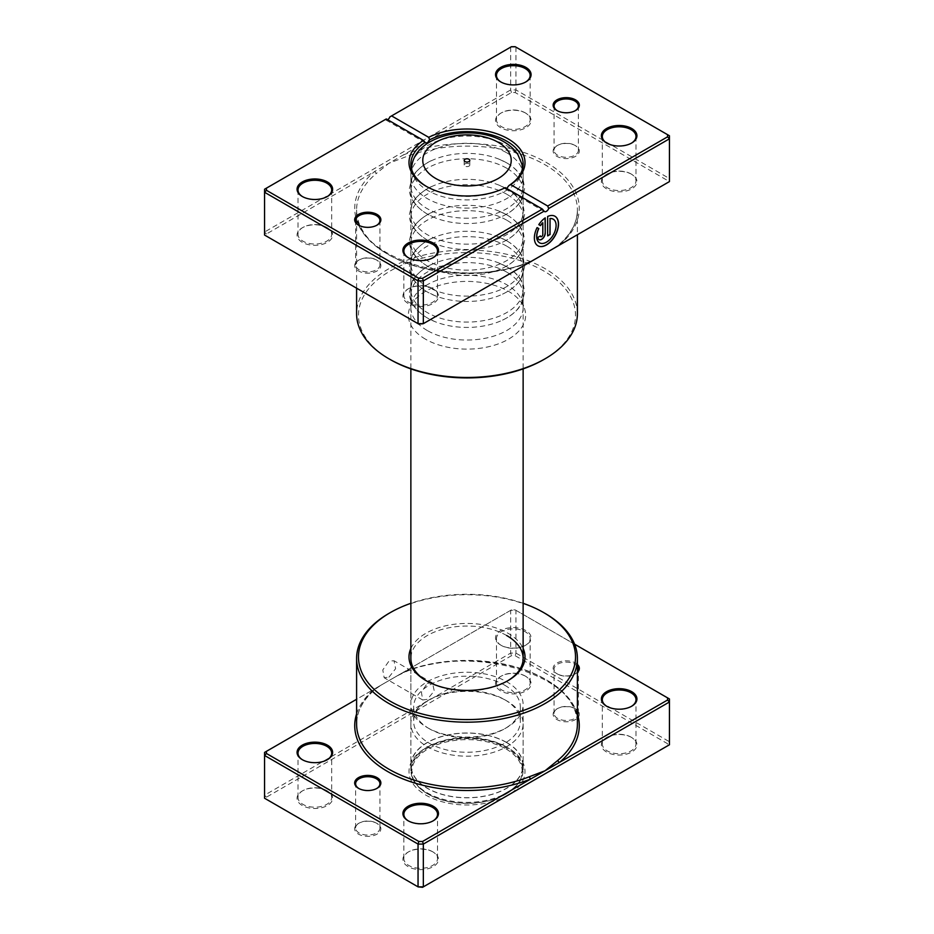 <?xml version="1.0" encoding="UTF-8"?>
<svg xmlns="http://www.w3.org/2000/svg" width="934" height="934" viewBox="0 0 934 934"><rect width="100%" height="100%" fill="white"/><g stroke="black" fill="none" stroke-linecap="round" stroke-linejoin="round"><path stroke-width="0.7" stroke-dasharray="4.67 3.5" d="M358.854 788.506A12.165 7.017 0 0 0 359.17 788.693L358.504 788.319L359.17 788.693A12.165 7.017 0 0 0 376.367 788.693A12.165 7.017 0 0 0 376.694 788.506M376.367 823.076L377.032 823.449A13.099 7.565 0 0 0 358.504 823.449A13.099 7.565 0 0 0 358.504 834.144A13.099 7.565 0 0 0 377.032 834.144A13.099 7.565 0 0 0 377.032 823.449L376.367 823.076A12.165 7.017 180 0 1 379.928 828.038A12.165 7.017 180 0 1 372.421 834.517A12.165 7.017 180 0 1 359.17 833A12.165 7.017 180 0 1 355.609 828.038A12.165 7.017 180 0 1 359.17 823.076A12.165 7.017 180 0 1 376.367 823.076M577.399 666.362A12.165 7.017 0 0 0 574.83 664.191A12.165 7.017 0 0 0 561.579 662.661A12.165 7.017 0 0 0 554.072 669.153A12.165 7.017 0 0 0 557.633 674.114L556.968 673.729A13.099 7.565 180 0 1 556.968 663.035A13.099 7.565 180 0 1 575.496 663.035A13.099 7.565 180 0 1 577.399 664.436M577.399 672.34A13.099 7.565 180 0 1 575.496 673.729A13.099 7.565 180 0 1 556.968 673.729L557.633 674.114A12.165 7.017 0 0 0 574.83 674.114A12.165 7.017 0 0 0 577.399 671.931M574.83 708.486L575.496 708.871A13.099 7.565 0 0 0 556.968 708.871A13.099 7.565 0 0 0 556.968 719.565A13.099 7.565 0 0 0 575.496 719.565A13.099 7.565 0 0 0 575.496 708.871L574.83 708.486A12.165 7.017 180 0 1 578.391 713.459A12.165 7.017 180 0 1 570.884 719.939A12.165 7.017 180 0 1 557.633 718.421A12.165 7.017 180 0 1 554.072 713.459A12.165 7.017 180 0 1 557.633 708.486A12.165 7.017 180 0 1 574.83 708.486M388.941 677.173L395.619 668.674L394.008 660.735L388.941 661.132L382.788 669.935L384.178 677.745L388.941 677.173M427.305 683.279L432.524 682.976L434.252 690.973L427.305 699.321L422.705 699.986L421.409 692.246L427.305 683.279M606.925 706.384A16.835 9.725 0 0 0 607.24 706.583L606.586 706.197L607.24 706.583A16.835 9.725 0 0 0 631.057 706.583A16.835 9.725 0 0 0 631.384 706.384M501.395 645.476L500.741 645.09A17.781 10.262 180 0 1 500.741 630.578A17.781 10.262 180 0 1 525.877 630.578A17.781 10.262 180 0 1 525.877 645.09A17.781 10.262 180 0 1 500.741 645.09L501.395 645.476A16.835 9.725 0 0 0 525.212 645.476A16.835 9.725 0 0 0 530.15 638.599A16.835 9.725 0 0 0 525.212 631.723A16.835 9.725 0 0 0 506.858 629.609A16.835 9.725 0 0 0 496.468 638.599A16.835 9.725 0 0 0 501.395 645.476M408.462 820.974A16.835 9.725 0 0 0 408.788 821.161L408.123 820.776L408.788 821.161A16.835 9.725 0 0 0 432.605 821.161A16.835 9.725 0 0 0 432.921 820.974M302.616 759.856A16.835 9.725 0 0 0 302.943 760.054L302.277 759.669L302.943 760.054A16.835 9.725 0 0 0 326.76 760.054A16.835 9.725 0 0 0 327.075 759.856M432.605 851.715L433.259 852.1A17.781 10.262 0 0 0 408.123 852.1A17.781 10.262 0 0 0 408.123 866.612A17.781 10.262 0 0 0 433.259 866.612A17.781 10.262 0 0 0 433.259 852.1L432.605 851.715A16.835 9.725 180 0 1 437.532 858.591A16.835 9.725 180 0 1 427.142 867.569A16.835 9.725 180 0 1 408.788 865.468A16.835 9.725 180 0 1 403.85 858.591A16.835 9.725 180 0 1 408.788 851.715A16.835 9.725 180 0 1 432.605 851.715M631.057 737.136L631.723 737.521A17.781 10.262 0 0 0 606.586 737.521A17.781 10.262 0 0 0 606.586 752.033A17.781 10.262 0 0 0 631.723 752.033A17.781 10.262 0 0 0 631.723 737.521L631.057 737.136A16.835 9.725 180 0 1 635.996 744.013A16.835 9.725 180 0 1 625.593 752.991A16.835 9.725 180 0 1 607.24 750.889A16.835 9.725 180 0 1 602.313 744.013A16.835 9.725 180 0 1 607.24 737.136A16.835 9.725 180 0 1 631.057 737.136M525.212 676.029L525.877 676.403A17.781 10.262 0 0 0 500.741 676.403A17.781 10.262 0 0 0 500.741 690.926A17.781 10.262 0 0 0 525.877 690.926A17.781 10.262 0 0 0 525.877 676.403L525.212 676.029A16.835 9.725 180 0 1 530.15 682.906A16.835 9.725 180 0 1 519.748 691.884A16.835 9.725 180 0 1 501.395 689.771A16.835 9.725 180 0 1 496.468 682.906A16.835 9.725 180 0 1 501.395 676.029A16.835 9.725 180 0 1 525.212 676.029M326.76 790.608L327.414 790.993A17.781 10.262 0 0 0 302.277 790.993A17.781 10.262 0 0 0 302.277 805.505A17.781 10.262 0 0 0 327.414 805.505A17.781 10.262 0 0 0 327.414 790.993L326.76 790.608A16.835 9.725 180 0 1 331.687 797.484A16.835 9.725 180 0 1 321.296 806.462A16.835 9.725 180 0 1 302.943 804.361A16.835 9.725 180 0 1 298.004 797.484A16.835 9.725 180 0 1 302.943 790.608A16.835 9.725 180 0 1 326.76 790.608M426.651 680.991A56.133 32.41 0 0 0 427.305 681.376L425.986 680.606L427.305 681.376A56.133 32.41 0 0 0 506.695 681.376A56.133 32.41 0 0 0 507.349 680.991M410.867 648.488A58.001 33.484 180 0 1 451.787 624.612A58.001 33.484 180 0 1 508.014 633.252A58.001 33.484 180 0 1 523.133 648.488M506.695 635.54A56.133 32.41 0 0 0 445.518 628.512A56.133 32.41 0 0 0 410.867 658.458L410.867 704.668A56.133 32.41 180 0 1 445.518 674.733A56.133 32.41 180 0 1 506.695 681.75A56.133 32.41 180 0 1 523.133 704.668A56.133 32.41 180 0 1 506.695 727.586A56.133 32.41 180 0 1 427.305 727.586L427.305 727.586A56.133 32.41 180 0 1 410.867 704.668M506.695 747.06L508.014 747.83A58.001 33.484 0 0 0 425.986 747.83A58.001 33.484 0 0 0 425.986 795.184A58.001 33.484 0 0 0 508.014 795.184A58.001 33.484 0 0 0 508.014 747.83L506.695 747.072A56.133 32.41 180 0 1 506.695 747.072A56.133 32.41 180 0 1 523.133 769.978A56.133 32.41 180 0 1 488.482 799.924A56.133 32.41 180 0 1 427.305 792.896A56.133 32.41 180 0 1 410.867 769.978A56.133 32.41 180 0 1 427.305 747.072A56.133 32.41 180 0 1 506.695 747.06M574.597 644.191L515.183 609.89L511.435 609.89L403.371 672.282A1.868 0.864 -111.7 0 0 404.06 672.492A1.868 0.864 -111.7 0 0 404.434 671.639L356.601 699.274M266.447 797.169L264.567 795.184L264.567 752.407L510.664 610.334L515.953 610.334L669.433 698.947L669.433 741.724L515.953 653.111L510.664 653.111L264.567 795.184L264.567 798.243L266.447 799.329L266.447 797.169L511.435 655.715L515.183 655.715L667.553 743.697L667.553 745.857L422.565 887.3M515.183 609.89L515.953 610.334L515.953 653.111L515.183 655.715M511.435 609.89L510.664 610.334L510.664 653.111L511.435 655.715M667.553 745.857L669.433 744.772L669.433 741.724L667.553 743.697M418.817 887.3L266.447 799.329M388.941 613.393A110.399 63.734 180 0 1 545.059 613.393M577.399 713.891A112.267 64.82 180 0 0 403.371 672.282L376.052 688.031A110.399 63.734 0 0 0 356.601 724.154C356.706 711.428 363.069 699.659 375.713 688.848L375.713 688.848A1.868 1.261 -130 0 0 376.052 688.031M523.133 603.306A108.519 62.66 0 0 0 410.867 603.306M404.434 671.639A110.399 63.734 0 0 1 545.059 679.076A110.399 63.734 0 0 1 577.399 724.154C582.104 676.216 472.335 642.242 404.06 672.492L396.775 676.088M356.601 713.891A112.267 64.82 180 0 1 374.511 688.942A1.868 1.261 -130 0 0 375.713 688.848L381.107 685.136M468.985 163.847A2.802 1.623 0 0 0 465.926 163.497A2.802 1.623 0 0 0 464.198 164.991A2.802 1.623 0 0 0 465.015 166.135A2.802 1.623 0 0 0 468.074 166.486A2.802 1.623 0 0 0 469.802 164.991A2.802 1.623 0 0 0 468.985 163.847M506.03 748.975A55.199 31.873 180 0 1 506.03 794.04A55.199 31.873 180 0 1 427.97 794.04L427.445 793.737A55.947 32.305 180 0 1 411.053 770.9A55.947 32.305 180 0 1 445.588 741.059A55.947 32.305 180 0 1 506.555 748.064A55.947 32.305 180 0 1 522.947 770.9A55.947 32.305 180 0 1 506.555 793.737A55.947 32.305 180 0 1 427.445 793.737L427.97 794.04A55.199 31.873 180 0 1 427.97 748.975A55.199 31.873 180 0 1 506.03 748.975M506.555 742.553A55.947 32.305 180 0 1 522.947 765.401A55.947 32.305 180 0 1 488.412 795.243A55.947 32.305 180 0 1 427.445 788.238A55.947 32.305 180 0 1 411.053 765.401A55.947 32.305 180 0 1 445.588 735.56A55.947 32.305 180 0 1 506.555 742.553M504.71 685.194A53.331 30.787 180 0 1 520.331 706.956A53.331 30.787 180 0 1 504.71 728.73A53.331 30.787 180 0 1 429.29 728.73L427.305 727.586L429.29 728.73A53.331 30.787 180 0 1 413.669 706.956A53.331 30.787 180 0 1 446.592 678.516A53.331 30.787 180 0 1 504.71 685.194M504.71 699.706L504.71 699.706A53.331 30.787 180 0 1 520.331 721.48A53.331 30.787 180 0 1 487.408 749.92A53.331 30.787 180 0 1 429.29 743.242A53.331 30.787 180 0 1 413.669 721.48A53.331 30.787 180 0 1 429.29 699.706A53.331 30.787 180 0 1 504.71 699.706L506.695 700.85A56.133 32.41 180 0 1 523.133 723.768A56.133 32.41 180 0 1 488.482 753.703A56.133 32.41 180 0 1 427.305 746.686A56.133 32.41 180 0 1 410.867 723.768A56.133 32.41 180 0 1 427.305 700.85A56.133 32.41 180 0 1 506.695 700.85L504.71 699.706M506.695 742.483A56.133 32.41 180 0 1 523.133 765.401A56.133 32.41 180 0 1 488.482 795.336A56.133 32.41 180 0 1 427.305 788.319A56.133 32.41 180 0 1 410.867 765.401A56.133 32.41 180 0 1 445.518 735.455A56.133 32.41 180 0 1 506.695 742.483M574.83 145.307L575.496 145.681A13.099 7.565 -0 0 0 556.968 145.681A13.099 7.565 -0 0 0 556.968 156.375A13.099 7.565 -0 0 0 575.496 156.375A13.099 7.565 -0 0 0 575.496 145.681L574.83 145.307A12.165 7.017 180 0 1 578.391 150.269A12.165 7.017 180 0 1 570.884 156.76A12.165 7.017 180 0 1 557.633 155.231A12.165 7.017 180 0 1 554.072 150.269A12.165 7.017 180 0 1 557.633 145.307A12.165 7.017 180 0 1 574.83 145.307M557.306 110.737A12.165 7.017 -0 0 0 557.633 110.924L556.968 110.551L557.633 110.924A12.165 7.017 -0 0 0 574.83 110.924A12.165 7.017 -0 0 0 575.146 110.737M376.367 259.885L377.032 260.271A13.099 7.565 -0 0 0 358.504 260.271A13.099 7.565 -0 0 0 358.504 270.965A13.099 7.565 -0 0 0 377.032 270.965A13.099 7.565 -0 0 0 377.032 260.271L376.367 259.885A12.165 7.017 180 0 1 379.928 264.847A12.165 7.017 180 0 1 372.421 271.339A12.165 7.017 180 0 1 359.17 269.809A12.165 7.017 180 0 1 355.609 264.847A12.165 7.017 180 0 1 359.17 259.885A12.165 7.017 180 0 1 376.367 259.885M358.854 225.316A12.165 7.017 -0 0 0 359.17 225.514L358.504 225.129L359.17 225.514A12.165 7.017 -0 0 0 376.367 225.514A12.165 7.017 -0 0 0 376.694 225.316M425.53 339.205A58.644 33.858 180 0 1 409.419 308.85A58.644 33.858 180 0 1 449.814 282.897A58.644 33.858 180 0 1 508.47 291.326A58.644 33.858 180 0 1 524.581 308.85A58.644 33.858 180 0 1 494.495 345.171A58.644 33.858 180 0 1 425.53 339.205M427.305 330.543A56.133 32.41 180 0 1 410.867 307.625A56.133 32.41 180 0 1 411.882 301.484A56.133 32.41 180 0 1 450.55 276.639A56.133 32.41 180 0 1 506.695 284.707A56.133 32.41 180 0 1 522.118 301.484A56.133 32.41 180 0 1 523.133 307.625A56.133 32.41 180 0 1 488.482 337.571A56.133 32.41 180 0 1 427.305 330.543M418.817 324.11L266.447 236.139L266.447 233.979L374.511 171.587A1.868 1.261 50 0 1 376.052 173.724L388.941 163.252L511.435 92.536L515.183 92.536L667.553 180.507L667.553 182.667L559.489 245.058A1.868 1.261 -130 0 0 558.287 245.152L558.287 245.152A1.868 1.261 -130 0 0 557.948 245.946M553.197 219.175A13.648 7.881 -60 0 1 555.205 230.138A13.648 7.881 -60 0 1 546.308 242.104A13.648 7.881 -60 0 1 539.548 242.817M554.901 216.221A17.057 9.854 120 0 0 554.843 216.174A17.057 9.854 120 0 0 547.511 216.396L547.651 216.478M542.689 222.712L542.689 234.434A1.705 0.981 -60 0 1 541.486 236.524A1.705 0.981 -60 0 1 540.704 236.641M506.695 266.762A56.133 32.41 -0 0 0 499.351 263.19A56.133 32.41 -0 0 0 434.649 263.19A56.133 32.41 -0 0 0 410.867 289.68A56.133 32.41 -0 0 0 427.305 312.586A56.133 32.41 -0 0 0 488.482 319.615A56.133 32.41 -0 0 0 523.133 289.68A56.133 32.41 -0 0 0 506.695 266.762M506.695 272.109A56.133 32.41 -0 0 0 445.518 265.081A56.133 32.41 -0 0 0 410.867 295.027A56.133 32.41 -0 0 0 427.305 317.934A56.133 32.41 -0 0 0 434.649 321.506A56.133 32.41 -0 0 0 499.351 321.506A56.133 32.41 -0 0 0 523.133 295.027A56.133 32.41 -0 0 0 506.695 272.109M506.695 240.785A56.133 32.41 -0 0 0 499.351 237.213A56.133 32.41 -0 0 0 434.649 237.213A56.133 32.41 -0 0 0 410.867 263.703A56.133 32.41 -0 0 0 427.305 286.621A56.133 32.41 -0 0 0 488.482 293.65A56.133 32.41 -0 0 0 523.133 263.703A56.133 32.41 -0 0 0 506.695 240.785M506.695 246.132A56.133 32.41 -0 0 0 445.518 239.116A56.133 32.41 -0 0 0 410.867 269.05A56.133 32.41 -0 0 0 427.305 291.968A56.133 32.41 -0 0 0 434.649 295.541A56.133 32.41 -0 0 0 499.351 295.541A56.133 32.41 -0 0 0 523.133 269.05A56.133 32.41 -0 0 0 506.695 246.132M506.695 214.82A56.133 32.41 -0 0 0 499.351 211.247A56.133 32.41 -0 0 0 434.649 211.247A56.133 32.41 -0 0 0 410.867 237.738A56.133 32.41 -0 0 0 427.305 260.644A56.133 32.41 -0 0 0 488.482 267.673A56.133 32.41 -0 0 0 523.133 237.738A56.133 32.41 -0 0 0 506.695 214.82M506.695 220.167A56.133 32.41 -0 0 0 445.518 213.139A56.133 32.41 -0 0 0 410.867 243.085A56.133 32.41 -0 0 0 427.305 265.992A56.133 32.41 -0 0 0 434.649 269.564A56.133 32.41 -0 0 0 499.351 269.564A56.133 32.41 -0 0 0 523.133 243.085A56.133 32.41 -0 0 0 506.695 220.167M506.695 188.843A56.133 32.41 -0 0 0 499.351 185.271A56.133 32.41 -0 0 0 434.649 185.271A56.133 32.41 -0 0 0 410.867 211.761A56.133 32.41 -0 0 0 427.305 234.679A56.133 32.41 -0 0 0 488.482 241.696A56.133 32.41 -0 0 0 523.133 211.761A56.133 32.41 -0 0 0 506.695 188.843M506.695 194.19A56.133 32.41 -0 0 0 445.518 187.162A56.133 32.41 -0 0 0 410.867 217.108A56.133 32.41 -0 0 0 427.305 240.026A56.133 32.41 -0 0 0 434.649 243.599A56.133 32.41 -0 0 0 499.351 243.599A56.133 32.41 -0 0 0 523.133 217.108A56.133 32.41 -0 0 0 506.695 194.19M432.605 288.524L433.259 288.91A17.781 10.262 -0 0 0 408.123 288.91A17.781 10.262 -0 0 0 408.123 303.422A17.781 10.262 -0 0 0 433.259 303.422A17.781 10.262 -0 0 0 433.259 288.91L432.605 288.524A16.835 9.725 180 0 1 437.532 295.401A16.835 9.725 180 0 1 427.142 304.391A16.835 9.725 180 0 1 408.788 302.277A16.835 9.725 180 0 1 403.85 295.401A16.835 9.725 180 0 1 408.788 288.524A16.835 9.725 180 0 1 432.605 288.524M326.76 227.417L327.414 227.803A17.781 10.262 -0 0 0 302.277 227.803A17.781 10.262 -0 0 0 302.277 242.315A17.781 10.262 -0 0 0 327.414 242.315A17.781 10.262 -0 0 0 327.414 227.803L326.76 227.417A16.835 9.725 180 0 1 331.687 234.294A16.835 9.725 180 0 1 321.296 243.272A16.835 9.725 180 0 1 302.943 241.17A16.835 9.725 180 0 1 298.004 234.294A16.835 9.725 180 0 1 302.943 227.417A16.835 9.725 180 0 1 326.76 227.417M631.057 173.946L631.723 174.331A17.781 10.262 -0 0 0 606.586 174.331A17.781 10.262 -0 0 0 606.586 188.843A17.781 10.262 -0 0 0 631.723 188.843A17.781 10.262 -0 0 0 631.723 174.331L631.057 173.946A16.835 9.725 180 0 1 635.996 180.822A16.835 9.725 180 0 1 625.593 189.812A16.835 9.725 180 0 1 607.24 187.699A16.835 9.725 180 0 1 602.313 180.822A16.835 9.725 180 0 1 607.24 173.946A16.835 9.725 180 0 1 631.057 173.946M525.212 112.839L525.877 113.224A17.781 10.262 -0 0 0 500.741 113.224A17.781 10.262 -0 0 0 500.741 127.736A17.781 10.262 -0 0 0 525.877 127.736A17.781 10.262 -0 0 0 525.877 113.224L525.212 112.839A16.835 9.725 180 0 1 530.15 119.715A16.835 9.725 180 0 1 519.748 128.694A16.835 9.725 180 0 1 501.395 126.592A16.835 9.725 180 0 1 496.468 119.715A16.835 9.725 180 0 1 501.395 112.839A16.835 9.725 180 0 1 525.212 112.839M606.925 143.206A16.835 9.725 -0 0 0 607.24 143.392L606.586 143.007L607.24 143.392A16.835 9.725 -0 0 0 631.057 143.392A16.835 9.725 -0 0 0 631.384 143.206M408.462 257.784A16.835 9.725 -0 0 0 408.788 257.971L408.123 257.597L408.788 257.971A16.835 9.725 -0 0 0 432.605 257.971A16.835 9.725 -0 0 0 432.921 257.784M302.616 196.677A16.835 9.725 -0 0 0 302.943 196.864L302.277 196.479L302.943 196.864A16.835 9.725 -0 0 0 326.76 196.864A16.835 9.725 -0 0 0 327.075 196.677M501.079 82.099A16.835 9.725 -0 0 0 501.395 82.285L500.741 81.9L501.395 82.285A16.835 9.725 -0 0 0 525.212 82.285A16.835 9.725 -0 0 0 525.538 82.099M506.695 162.878A56.133 32.41 -0 0 0 499.351 159.305A56.133 32.41 -0 0 0 434.649 159.305A56.133 32.41 -0 0 0 410.867 185.784A56.133 32.41 -0 0 0 427.305 208.702A56.133 32.41 -0 0 0 488.482 215.731A56.133 32.41 -0 0 0 523.133 185.784A56.133 32.41 -0 0 0 506.695 162.878M506.695 168.225A56.133 32.41 -0 0 0 445.518 161.197A56.133 32.41 -0 0 0 410.867 191.131A56.133 32.41 -0 0 0 427.305 214.049A56.133 32.41 -0 0 0 434.649 217.622A56.133 32.41 -0 0 0 499.351 217.622A56.133 32.41 -0 0 0 523.133 191.131A56.133 32.41 -0 0 0 506.695 168.225M390.26 359.567A108.519 62.66 180 0 1 390.26 270.965A108.519 62.66 180 0 1 543.74 270.965A108.519 62.66 180 0 1 543.74 359.567M577.399 313.742A110.399 63.734 -0 0 0 545.059 268.665A110.399 63.734 -0 0 0 424.748 254.854A110.399 63.734 -0 0 0 356.601 313.742M426.651 186.555A56.133 32.41 -0 0 0 427.305 186.928A56.133 32.41 -0 0 0 504.337 188.224L505.282 187.652M427.305 186.94L425.986 186.17L427.305 186.928A56.133 32.41 -0 0 0 427.305 186.94M504.337 188.224L506.695 188.458M667.553 182.667L669.433 181.593L669.433 178.534L515.953 89.921L510.664 89.921L264.567 232.006L264.567 189.228L386.291 118.945M266.447 233.979L264.567 232.006L264.567 235.053L266.447 236.139M387.622 119.715A3.748 2.16 -60 0 1 385.742 119.902A3.748 2.16 -60 0 1 385.322 119.505M389.91 116.867L510.664 47.144L515.953 47.144L669.433 135.757L669.433 178.534L667.553 180.507M511.435 92.536L510.664 89.921L510.664 47.144L511.435 46.7M515.183 92.536L515.953 89.921L515.953 47.144L515.183 46.7M356.134 218.509A112.267 64.82 -0 0 0 530.629 261.718L422.565 324.11M355.702 216.84A112.267 64.82 -0 0 1 374.511 171.587L388.941 163.252L404.434 157.344A110.399 63.734 180 0 1 545.059 164.781A110.399 63.734 180 0 1 577.399 209.846A110.399 63.734 180 0 1 558.053 245.887M540.272 235.835L537.996 237.306M537.867 237.224A5.114 2.954 120 0 0 538.918 239.571A5.114 2.954 120 0 0 538.988 239.606M545.106 217.785A17.057 9.854 120 0 0 538.673 224.58L538.801 224.65M538.673 224.58L540.517 225.643M536.968 227.534L536.968 227.534A17.057 9.854 120 0 0 537.774 245.735A17.057 9.854 120 0 0 537.844 245.77M547.511 216.396L547.651 235.905M559.489 245.058A112.267 64.82 -0 0 0 546.378 162.493A112.267 64.82 -0 0 0 403.371 154.927A1.868 0.864 68.3 0 1 404.434 157.344M530.629 261.718A1.868 0.864 -111.7 0 0 529.94 261.508L529.94 261.508A1.868 0.864 -111.7 0 0 529.566 262.337M412.127 164.045A55.293 31.919 180 0 1 449.044 137.8A55.293 31.919 180 0 1 506.1 145.424A55.293 31.919 180 0 1 521.872 164.045M522.199 169.918A55.293 31.919 180 0 1 486.614 197.845A55.293 31.919 180 0 1 427.9 190.571A55.293 31.919 180 0 1 411.801 169.918M506.695 152.767A56.133 32.41 180 0 1 523.133 175.58A56.133 32.41 180 0 1 523.133 175.685A56.133 32.41 180 0 1 488.482 205.632A56.133 32.41 180 0 1 427.305 198.603A56.133 32.41 180 0 1 410.867 175.685A56.133 32.41 180 0 1 410.867 175.58A56.133 32.41 180 0 1 445.6 145.727A56.133 32.41 180 0 1 506.695 152.767M529.426 262.419A110.399 63.734 180 0 1 388.941 254.924A110.399 63.734 180 0 1 356.601 209.846A110.399 63.734 180 0 1 376.052 173.724M359.17 823.076L358.504 823.449M355.609 828.038L355.609 783.731M557.633 708.486L556.968 708.871M554.072 713.459L554.072 669.153M432.524 682.976L394.008 660.735M408.788 851.715L408.123 852.1M607.24 737.136L606.586 737.521M501.395 676.029L500.741 676.403M302.943 790.608L302.277 790.993M427.305 747.072L425.986 747.83M602.313 744.013L602.313 699.706M496.468 682.906L496.468 638.599M403.85 858.591L403.85 814.285M298.004 797.484L298.004 753.178M410.867 769.978L410.867 658.458M523.133 769.978L523.133 704.668M331.687 797.484L331.687 753.178M437.532 858.591L437.532 814.285M530.15 682.906L530.15 638.599M635.996 744.013L635.996 699.706M506.695 681.376L508.014 680.606M326.76 760.054L327.414 759.669M432.605 821.161L433.259 820.776M525.212 645.476L525.877 645.09M631.057 706.583L631.723 706.197M422.705 699.986L384.178 677.745M578.391 713.459L578.391 669.153M574.83 674.114L575.496 673.729M379.928 828.038L379.928 783.731M376.367 788.693L377.032 788.319M464.198 164.991L464.198 160.415M522.631 168.365L523.133 175.58M522.947 765.401L522.947 770.9M523.133 175.685L523.133 368.883M504.71 728.73L506.695 727.586M520.331 706.956L520.331 721.48M523.133 723.768L523.133 765.401M410.867 723.768L410.867 765.401M429.29 699.706L427.305 700.85M413.669 706.956L413.669 721.48M410.867 175.685L410.867 368.883M411.053 765.401L411.053 770.9M411.369 168.365L410.867 175.58M469.802 164.991L469.802 160.415M557.633 145.307L556.968 145.681M554.072 105.962L554.072 150.269M359.17 259.885L358.504 260.271M355.609 220.541L355.609 264.847M411.882 301.484L409.419 308.85M552.893 248.864L558.287 245.152C570.931 234.341 577.294 222.572 577.399 209.846L577.399 234.726M434.649 321.506L427.142 317.864C412.373 308.921 409.01 298.46 409.372 292.459L412.174 281.379C413.213 277.912 422.798 267.334 434.649 263.19M499.351 263.19L506.858 266.844C513.712 270.79 518.709 275.623 521.814 281.368L523.437 285.127L524.628 292.435L521.837 303.293L519.211 307.391C514.599 313.287 507.979 317.992 499.351 321.506M434.649 295.541L427.142 291.887C412.373 282.944 409.01 272.495 409.372 266.482L412.174 255.414C413.213 251.935 422.798 241.357 434.649 237.213M499.351 237.213L506.858 240.867C513.712 244.813 518.709 249.658 521.814 255.391L523.437 259.162L524.628 266.47L521.837 277.328L519.211 281.426C514.599 287.322 507.979 292.027 499.351 295.541M434.649 269.564L427.142 265.91C412.373 256.978 409.01 246.518 409.372 240.505L412.174 229.437C413.213 225.97 422.798 215.392 434.649 211.247M499.351 211.247L506.858 214.902C513.712 218.848 518.709 223.681 521.814 229.414L523.437 233.185L524.628 240.493L521.837 251.351L519.211 255.449C514.599 261.345 507.979 266.05 499.351 269.564M434.649 243.599L427.142 239.945C412.373 231.002 409.01 220.552 409.372 214.54L412.174 203.46C413.213 199.993 422.798 189.415 434.649 185.271M499.351 185.271L506.858 188.925C513.712 192.871 518.709 197.716 521.814 203.449L523.437 207.208L524.628 214.528L521.837 225.374L519.211 229.472C514.599 235.38 507.979 240.085 499.351 243.599M408.788 288.524L408.123 288.91M302.943 227.417L302.277 227.803M607.24 173.946L606.586 174.331M501.395 112.839L500.741 113.224M434.649 217.622L427.142 213.968C412.373 205.036 409.01 194.576 409.372 188.563L412.174 177.495C413.213 174.028 422.798 163.438 434.649 159.305M499.351 159.305L506.858 162.948C513.712 166.906 518.709 171.739 521.814 177.472L523.437 181.243L524.628 188.551L521.837 199.409L519.211 203.507C514.599 209.403 507.979 214.108 499.351 217.622M403.85 251.094L403.85 295.401M298.004 189.987L298.004 234.294M602.313 136.516L602.313 180.822M496.468 75.409L496.468 119.715M410.867 164.022L410.867 185.784M410.867 191.131L410.867 211.761M410.867 217.108L410.867 237.738M410.867 243.085L410.867 263.703M410.867 269.05L410.867 289.68M410.867 295.027L410.867 307.625M523.133 295.027L523.133 307.625M523.133 269.05L523.133 289.68M523.133 243.085L523.133 263.703M523.133 217.108L523.133 237.738M523.133 191.131L523.133 211.761M523.133 164.022L523.133 185.784M356.601 288.197L356.601 209.846C351.896 257.784 461.665 291.758 529.94 261.508L537.225 257.912M530.15 75.409L530.15 119.715M635.996 136.516L635.996 180.822M331.687 189.987L331.687 234.294M437.532 251.094L437.532 295.401M425.484 142.844L385.742 119.902M544.51 211.563L504.78 188.621M525.212 82.285L525.877 81.9M326.76 196.864L327.414 196.479M432.605 257.971L433.259 257.597M631.057 143.392L631.723 143.007M522.118 301.484L524.581 308.85M379.928 220.541L379.928 264.847M376.367 225.514L377.032 225.129M578.391 105.962L578.391 150.269M574.83 110.924L575.496 110.551"/><path stroke-width="1.4" d="M356.601 699.274L266.447 751.333L266.447 753.493L418.817 841.464L422.565 841.464L530.629 779.073A1.868 0.864 68.3 0 1 529.566 776.656L545.059 770.748L557.948 760.276A110.399 63.734 0 0 0 577.399 724.154L577.399 658.458A110.399 63.734 180 0 1 509.252 717.335A110.399 63.734 180 0 1 388.941 703.524A110.399 63.734 180 0 1 356.601 658.458A110.399 63.734 180 0 1 388.941 613.393L390.26 612.622A108.519 62.66 0 0 0 390.26 701.236A108.519 62.66 0 0 0 543.74 701.236A108.519 62.66 0 0 0 543.74 612.622L545.059 613.393A110.399 63.734 180 0 1 577.399 658.458M358.504 788.319L358.504 788.319A13.099 7.565 180 0 1 358.504 777.625A13.099 7.565 180 0 1 377.032 777.625A13.099 7.565 180 0 1 377.032 788.319A13.099 7.565 180 0 1 358.504 788.319M376.694 788.506A12.165 7.017 0 0 0 379.928 783.731A12.165 7.017 0 0 0 376.367 778.769A12.165 7.017 0 0 0 363.116 777.24A12.165 7.017 0 0 0 355.609 783.731A12.165 7.017 0 0 0 358.854 788.506M606.586 706.197L606.586 706.197A17.781 10.262 180 0 1 606.586 691.685A17.781 10.262 180 0 1 631.723 691.685A17.781 10.262 180 0 1 631.723 706.197A17.781 10.262 180 0 1 606.586 706.197M631.384 706.384A16.835 9.725 0 0 0 635.996 699.706A16.835 9.725 0 0 0 631.057 692.83A16.835 9.725 0 0 0 612.704 690.728A16.835 9.725 0 0 0 602.313 699.706A16.835 9.725 0 0 0 606.925 706.384M408.123 820.776L408.123 820.776A17.781 10.262 180 0 1 408.123 806.264A17.781 10.262 180 0 1 433.259 806.264A17.781 10.262 180 0 1 433.259 820.776A17.781 10.262 180 0 1 408.123 820.776M432.921 820.974A16.835 9.725 0 0 0 437.532 814.285A16.835 9.725 0 0 0 432.605 807.408A16.835 9.725 0 0 0 414.252 805.306A16.835 9.725 0 0 0 403.85 814.285A16.835 9.725 0 0 0 408.462 820.974M302.277 759.669L302.277 759.669A17.781 10.262 180 0 1 302.277 745.157A17.781 10.262 180 0 1 327.414 745.157A17.781 10.262 180 0 1 327.414 759.669A17.781 10.262 180 0 1 302.277 759.669M327.075 759.856A16.835 9.725 0 0 0 331.687 753.178A16.835 9.725 0 0 0 326.76 746.301A16.835 9.725 0 0 0 308.407 744.188A16.835 9.725 0 0 0 298.004 753.178A16.835 9.725 0 0 0 302.616 759.856M523.133 648.488A58.001 33.484 180 0 1 508.014 680.606A58.001 33.484 180 0 1 425.986 680.606L425.986 680.606A58.001 33.484 180 0 1 410.867 648.488M410.867 368.883L410.867 658.458A56.133 32.41 0 0 0 426.651 680.991M266.447 753.493L264.567 755.466L264.567 798.243L418.047 886.856L423.336 886.856L669.433 744.772L669.433 701.994L423.336 844.079L423.336 886.856L422.565 887.3L418.047 886.856L418.047 844.079L264.567 755.466L264.567 752.407L266.447 751.333M422.565 841.464L423.336 844.079L418.047 844.079L418.817 841.464M667.553 697.861L669.433 698.947L669.433 701.994L667.553 700.021L667.553 697.861L574.597 644.191M577.399 664.436A13.099 7.565 180 0 1 577.399 672.34M356.601 713.891A112.267 64.82 180 0 0 387.622 771.507A112.267 64.82 180 0 0 530.629 779.073L667.553 700.021M545.059 613.393L543.74 612.622A108.519 62.66 0 0 0 523.133 603.306M410.867 603.306A108.519 62.66 0 0 0 390.26 612.622M507.349 680.991A56.133 32.41 0 0 0 523.133 658.458A56.133 32.41 0 0 0 506.695 635.54M577.399 671.931A12.165 7.017 0 0 0 578.391 669.153A12.165 7.017 0 0 0 577.399 666.362M577.399 713.891A112.267 64.82 180 0 1 559.489 762.413A1.868 1.261 50 0 1 557.948 760.276M468.985 159.27A2.802 1.623 0 0 0 465.926 158.908A2.802 1.623 0 0 0 464.198 160.415A2.802 1.623 0 0 0 465.015 161.559A2.802 1.623 0 0 0 468.074 161.909A2.802 1.623 0 0 0 469.802 160.415A2.802 1.623 0 0 0 468.985 159.27M556.968 110.551L556.968 110.551A13.099 7.565 180 0 1 556.968 99.856A13.099 7.565 180 0 1 575.496 99.856A13.099 7.565 180 0 1 575.496 110.551A13.099 7.565 180 0 1 556.968 110.551M575.146 110.737A12.165 7.017 -0 0 0 578.391 105.962A12.165 7.017 -0 0 0 574.83 101A12.165 7.017 -0 0 0 561.579 99.483A12.165 7.017 -0 0 0 554.072 105.962A12.165 7.017 -0 0 0 557.306 110.737M358.504 225.129L358.504 225.129A13.099 7.565 180 0 1 358.504 214.435A13.099 7.565 180 0 1 377.032 214.435A13.099 7.565 180 0 1 377.032 225.129A13.099 7.565 180 0 1 358.504 225.129M376.694 225.316A12.165 7.017 -0 0 0 379.928 220.541A12.165 7.017 -0 0 0 376.367 215.579A12.165 7.017 -0 0 0 363.116 214.061A12.165 7.017 -0 0 0 355.609 220.541A12.165 7.017 -0 0 0 358.854 225.316M559.489 245.058L529.566 262.361A1.868 0.864 -111.7 0 0 529.566 262.361A110.399 63.734 180 0 1 529.426 262.419M557.948 245.946A1.868 1.261 -130 0 0 557.948 245.969L530.629 261.718M539.548 242.817A13.648 7.881 -60 0 1 539.478 242.782A13.648 7.881 -60 0 1 538.684 228.526L538.813 228.597A13.648 7.881 120 0 0 539.618 242.852A13.648 7.881 120 0 0 546.437 242.175A13.648 7.881 120 0 0 555.356 230.149A13.648 7.881 120 0 0 553.267 219.21A13.648 7.881 120 0 0 550.056 218.614L550.056 234.516L547.651 235.905L547.651 216.478A17.057 9.854 -60 0 1 554.971 216.256A17.057 9.854 -60 0 1 557.586 229.927A17.057 9.854 -60 0 1 546.437 244.965A17.057 9.854 -60 0 1 537.914 245.805A17.057 9.854 -60 0 1 537.097 227.604L538.813 228.597M537.844 245.77A17.057 9.854 120 0 0 546.308 244.883A17.057 9.854 120 0 0 557.435 229.916A17.057 9.854 120 0 0 554.901 216.221M545.234 233.126A5.114 2.954 -60 0 1 541.615 239.396A5.114 2.954 -60 0 1 539.058 239.641A5.114 2.954 -60 0 1 537.996 237.306L540.412 235.905A1.705 0.981 120 0 0 540.763 236.687A1.705 0.981 120 0 0 541.615 236.606A1.705 0.981 120 0 0 542.817 234.516L542.817 222.794A13.648 7.881 120 0 0 540.517 225.643L538.801 224.65A17.057 9.854 -60 0 1 545.234 217.867L545.234 233.126L545.106 217.961M538.988 239.606A5.114 2.954 120 0 0 541.486 239.314A5.114 2.954 120 0 0 545.106 233.045M540.704 236.641A1.705 0.981 -60 0 1 540.634 236.617A1.705 0.981 -60 0 1 540.284 235.975M606.586 143.007L606.586 143.007A17.781 10.262 180 0 1 606.586 128.495A17.781 10.262 180 0 1 631.723 128.495A17.781 10.262 180 0 1 631.723 143.007A17.781 10.262 180 0 1 606.586 143.007M631.384 143.206A16.835 9.725 -0 0 0 635.996 136.516A16.835 9.725 -0 0 0 631.057 129.639A16.835 9.725 -0 0 0 612.704 127.538A16.835 9.725 -0 0 0 602.313 136.516A16.835 9.725 -0 0 0 606.925 143.206M408.123 257.597L408.123 257.597A17.781 10.262 180 0 1 408.123 243.073A17.781 10.262 180 0 1 433.259 243.073A17.781 10.262 180 0 1 433.259 257.597A17.781 10.262 180 0 1 408.123 257.597M432.921 257.784A16.835 9.725 -0 0 0 437.532 251.094A16.835 9.725 -0 0 0 432.605 244.229A16.835 9.725 -0 0 0 414.252 242.116A16.835 9.725 -0 0 0 403.85 251.094A16.835 9.725 -0 0 0 408.462 257.784M302.277 196.479L302.277 196.479A17.781 10.262 180 0 1 302.277 181.967A17.781 10.262 180 0 1 327.414 181.967A17.781 10.262 180 0 1 327.414 196.479A17.781 10.262 180 0 1 302.277 196.479M327.075 196.677A16.835 9.725 -0 0 0 331.687 189.987A16.835 9.725 -0 0 0 326.76 183.111A16.835 9.725 -0 0 0 308.407 181.009A16.835 9.725 -0 0 0 298.004 189.987A16.835 9.725 -0 0 0 302.616 196.677M500.741 81.9L500.741 81.9A17.781 10.262 180 0 1 500.741 67.388A17.781 10.262 180 0 1 525.877 67.388A17.781 10.262 180 0 1 525.877 81.9A17.781 10.262 180 0 1 500.741 81.9M525.538 82.099A16.835 9.725 -0 0 0 530.15 75.409A16.835 9.725 -0 0 0 525.212 68.532A16.835 9.725 -0 0 0 506.858 66.431A16.835 9.725 -0 0 0 496.468 75.409A16.835 9.725 -0 0 0 501.079 82.099M545.059 358.808L543.74 359.567A108.519 62.66 180 0 1 390.26 359.567L388.941 358.808A110.399 63.734 -0 0 0 545.059 358.808A110.399 63.734 -0 0 0 577.399 313.742L577.399 234.726M505.282 187.652A58.001 33.484 180 0 1 425.986 186.17L425.986 186.17A58.001 33.484 180 0 1 423.429 140.392L386.291 118.945L266.447 188.143L266.447 190.303L418.817 278.285L422.565 278.285L542.409 209.088L505.282 187.652M506.695 188.458L508.913 185.574A56.133 32.41 -0 0 0 523.133 164.022A56.133 32.41 -0 0 0 506.695 141.104A56.133 32.41 -0 0 0 429.663 139.82C428.052 142.657 426.523 143.544 425.087 142.458A56.133 32.41 -0 0 0 410.867 164.022A56.133 32.41 -0 0 0 426.651 186.555M425.484 142.844L423.429 140.392M266.447 190.303L264.567 192.276L264.567 235.053L418.047 323.666L423.336 323.666L669.433 181.593L669.433 138.816L548.678 208.527A3.748 2.16 -60 0 1 544.51 211.563A3.748 2.16 -60 0 1 544.09 211.177L423.336 280.889L418.047 280.889L264.567 192.276L264.567 189.228L266.447 188.143M418.817 278.285L418.047 280.889L418.047 323.666L418.817 324.11L423.336 323.666L423.336 280.889L422.565 278.285M391.591 115.898L428.718 137.333A58.001 33.484 180 0 1 508.014 138.816A58.001 33.484 180 0 1 510.571 184.593L547.709 206.029L667.553 136.831L667.553 134.671L515.183 46.7L511.435 46.7L389.91 116.867A3.748 2.16 -60 0 1 387.622 119.715M667.553 134.671L669.433 135.757L669.433 138.816L667.553 136.831M356.601 288.197L356.601 313.742A110.399 63.734 -0 0 0 388.941 358.808L390.26 359.567M429.663 139.82L428.718 137.333M510.571 184.593L508.913 185.574M548.678 208.527L547.709 206.029M542.409 209.088L544.09 211.177M540.389 225.573A13.648 7.881 -60 0 1 542.689 222.712L542.817 222.794M538.684 228.526L537.097 227.604M547.651 235.753L550.056 234.516M549.928 234.434L550.056 218.614M549.928 218.533A13.648 7.881 -60 0 1 553.138 219.128A13.648 7.881 -60 0 1 553.197 219.175M356.601 658.458L356.601 724.154A110.399 63.734 0 0 0 388.941 769.219A110.399 63.734 0 0 0 529.566 776.656M411.801 169.918A55.293 31.919 180 0 1 412.127 164.045C418.49 133.305 474.215 124.07 503.893 141.793C509.801 145.167 514.459 149.417 517.868 154.554L521.872 164.045A55.293 31.919 180 0 1 522.199 169.918M435.723 178.464A44.237 25.545 0 0 0 498.277 178.464A44.237 25.545 0 0 0 498.277 142.353A44.237 25.545 0 0 0 435.723 142.353A44.237 25.545 0 0 0 435.723 178.464M355.702 216.84A112.267 64.82 -0 0 0 356.134 218.509M521.872 164.045L522.631 168.365M523.133 368.883L523.133 658.458M412.127 164.045L411.369 168.365"/></g></svg>
